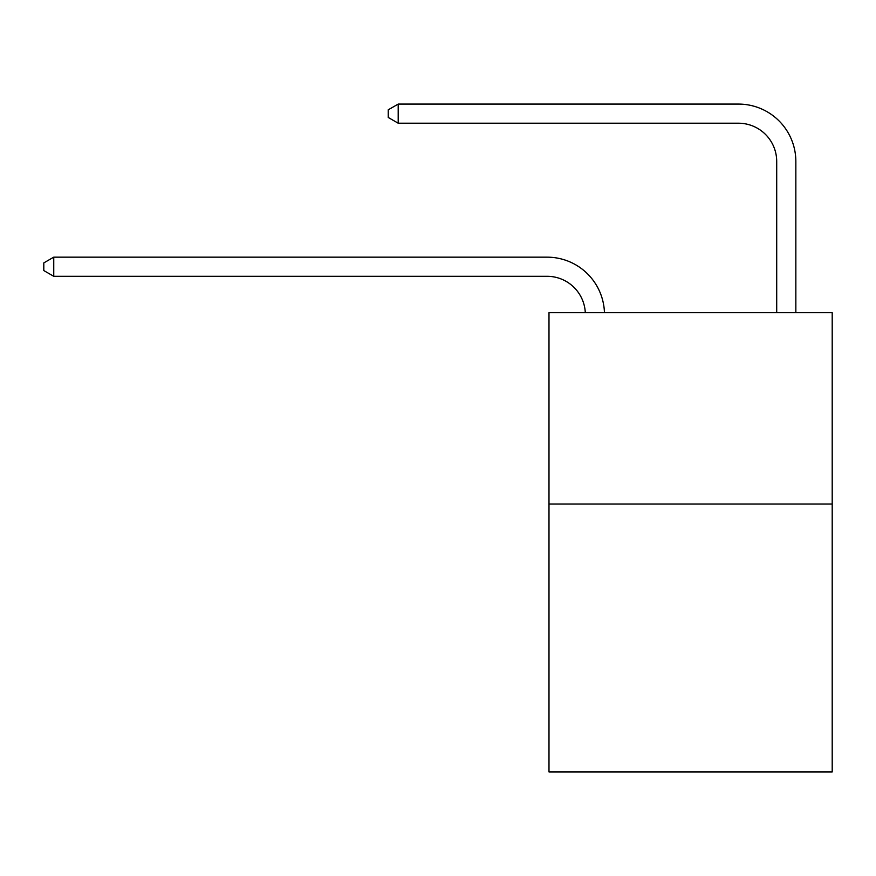 <?xml version="1.0" encoding="UTF-8"?>
<svg xmlns="http://www.w3.org/2000/svg" width="876" height="876" viewBox="0 0 876 876"><rect width="100%" height="100%" fill="white"/><g stroke="black" fill="none" stroke-linecap="round" stroke-linejoin="round"><path stroke-width="1.31" d="M832.2 504.018L832.2 771.92L548.989 771.92L548.989 312.655L832.2 312.655L832.2 504.018L548.989 504.018M738.435 104.08L398.197 104.08L738.435 104.08A57.411 57.411 -8.5 0 1 795.846 161.491L795.846 312.655M776.705 312.655L776.705 161.491A38.27 38.27 171.5 0 0 738.435 123.209L398.197 123.209L388.243 117.472L388.243 109.818L398.197 104.08L398.197 123.209M776.705 161.491A38.27 38.27 171.5 0 0 738.435 123.209A38.27 38.27 171.5 0 1 776.705 161.491A38.27 38.27 171.5 0 0 738.435 123.209A38.27 38.27 171.5 0 1 776.705 161.491A38.27 38.27 171.5 0 0 738.435 123.209A38.27 38.27 171.5 0 1 776.705 161.491A38.27 38.27 171.5 0 0 738.435 123.209A38.27 38.27 171.5 0 1 776.705 161.491A38.27 38.27 171.5 0 0 738.435 123.209A38.27 38.27 171.5 0 1 776.705 161.491A38.27 38.27 171.5 0 0 738.435 123.209A38.27 38.27 171.5 0 1 776.705 161.491A38.27 38.27 171.5 0 0 738.435 123.209A38.27 38.27 171.5 0 1 776.705 161.491A38.27 38.27 171.5 0 0 738.435 123.209A38.27 38.27 171.5 0 1 776.705 161.491A38.27 38.27 171.5 0 0 738.435 123.209A38.27 38.27 171.5 0 1 776.705 161.491A38.27 38.27 171.5 0 0 738.435 123.209A38.27 38.27 171.5 0 1 776.705 161.491A38.27 38.27 171.5 0 0 738.435 123.209A38.27 38.27 171.5 0 1 776.705 161.491A38.27 38.27 171.5 0 0 738.435 123.209A38.27 38.27 171.5 0 1 776.705 161.491A38.27 38.27 171.5 0 0 738.435 123.209A38.27 38.27 171.5 0 1 776.705 161.491A38.27 38.27 171.5 0 0 738.435 123.209A38.27 38.27 171.5 0 1 776.705 161.491A38.27 38.27 171.5 0 0 738.435 123.209A38.27 38.27 171.5 0 1 776.705 161.491A38.27 38.27 171.5 0 0 738.435 123.209A38.27 38.27 171.5 0 1 776.705 161.491A38.27 38.27 171.5 0 0 738.435 123.209A38.27 38.27 171.5 0 1 776.705 161.491M585.299 312.655A38.27 38.27 -104.9 0 0 547.073 276.301L53.754 276.301L43.8 270.564L43.8 262.909L53.754 257.161L547.073 257.161A57.411 57.411 75.1 0 1 604.451 312.655M53.754 257.161L53.754 276.301"/></g></svg>
